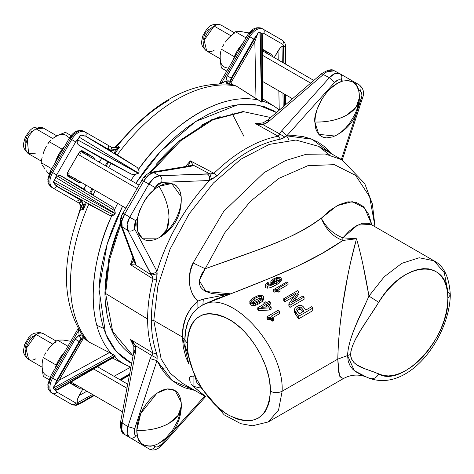 <?xml version="1.0" encoding="UTF-8"?>
<svg xmlns="http://www.w3.org/2000/svg" width="474" height="474" viewBox="0 0 474 474"><rect width="100%" height="100%" fill="white"/><g stroke="black" fill="none" stroke-linecap="round" stroke-linejoin="round"><path stroke-width="0.71" d="M160.248 237.047L166.735 229.57L168.993 217.72C168.821 207.428 165.503 196.953 159.039 186.276L171.665 183.527L181.175 196.597C182.063 214.153 175.09 227.633 160.248 237.047L156.793 238.837L142.597 238.783L137.519 230.951L137.507 217.916C141.222 204.94 146.525 195.756 153.416 190.358L147.971 196.07L143.302 202.89L139.729 210.343L137.507 217.916L135.872 220.742L137.507 217.916L136.79 224.119L137.235 229.694L138.805 234.352L141.424 237.847L144.961 240.004L149.227 240.703L154.003 239.909L156.817 238.825M358.391 104.339L356.721 109.956L354.297 115.543L349.457 123.4L345.611 127.998L341.434 131.867L337.097 134.871L332.754 136.879L326.604 137.893L322.978 137.187L319.891 135.404L317.467 132.619L315.797 128.928L314.843 122.019C327.315 122.286 338.051 119.916 347.051 114.921L356.181 107.041L359.411 97.685C358.682 115.247 350.493 128.027 334.851 136.032L318.771 134.332L314.843 122.019C313.024 114.655 324.086 86.481 342.714 81.066C352.087 79.946 357.39 83.009 358.622 90.25L356.401 85.249L352.828 81.919L348.159 80.491L342.714 81.066L341.084 80.124L342.714 81.066L337.695 83.14L330.194 88.727L325.585 93.828L321.573 99.718L317.118 109.376L315.417 115.875L314.843 122.019A42.21 24.37 180 0 0 347.051 114.921A42.21 24.37 180 0 0 359.411 97.721M181.358 406.094L178.123 415.443L168.993 423.323C159.993 428.318 149.257 430.688 136.785 430.428L140.737 413.518L156.9 393.236L167.192 388.958L175.131 390.54L181.175 402.201L181.358 406.094C180.624 423.649 172.435 436.43 156.793 444.44L153.416 445.684C144.043 446.804 138.74 443.741 137.507 436.501L138.438 439.191L141.359 443.391L145.518 445.791L150.619 446.224L153.416 445.684L155.045 446.627L153.416 445.684L156.847 444.416M129.408 375.218L120.787 380.195M94.29 395.5L80.272 403.593M82.873 335.811L83.3 336.344A149.985 86.594 120 0 0 86.138 339.846A149.985 86.594 120 0 0 86.197 339.917L84.313 338.809L82.494 338.91L81.107 339.888L79.656 341.955L75.2 339.135L52.667 378.157L51.494 377.482A13.248 7.649 120 0 0 51.494 392.786L52.667 393.461A3.312 2.708 -60 0 0 56.667 391.945L54.303 389.249L55.938 390.108L115.206 355.879L54.303 389.249L53.752 388.982L53.355 388.194L54.303 389.249L115.111 355.773L113.559 354.913L53.355 388.052L54.711 385.392L58.972 380.468L83.051 338.768L81.528 339.491L79.656 341.955L53.532 387.104L79.656 341.955L79.194 341.446L83.454 336.937L83.3 336.344L79.105 335.319L81.38 338.969A3.312 1.179 -117.4 0 1 79.105 335.319L75.2 339.135L79.194 341.446L80.142 340.018L83.353 337.316L83.3 336.344L81.854 335.077L80.781 334.798L79.105 335.319L78.637 330.473L51.494 377.482L52.667 378.157L75.2 339.135L76.918 336.913L79.105 335.319L78.637 330.473L77.428 329.774L78.637 330.473L78.88 329.815M82.938 201.296L57.656 186.643L54.765 184.321L53.355 182.093L54.765 184.321L59.232 187.609L109.376 215.202L111.817 215.64L113.559 215.172L53.355 182.04L54.172 180.351L53.355 182.04L113.559 215.172L114.921 214.289L115.206 213.407L55.938 177.543L57.437 176.038L114.838 210.77L113.63 208.062L112.291 206.836L60.435 175.641L57.437 176.038L59.416 175.504L61.389 176.038L83.975 189.079L85.978 185.097L83.975 189.079L85.196 189.796L61.389 176.038L112.291 206.836L113.63 208.062L114.53 209.757A149.073 86.067 -60 0 1 117.671 203.387M262.175 36.214L262.3 101.318L262.306 35.035L262.169 34.14L260.706 33.014L263.71 33.334L282.759 44.331A3.312 2.708 -60 0 0 282.071 40.112L263.023 29.115L282.071 40.112A3.312 2.708 120 0 1 282.759 44.331L284.536 46.772L285.502 47.282L285.52 48.958M284.696 105.465L284.465 94.089L284.696 105.465M283.831 63.125L283.488 46.168L282.83 46.067L281.983 46.393L282.308 62.242L281.983 46.393L280.01 48.147L278.037 50.955L278.214 59.878L278.037 50.955L274.215 57.567L280.01 48.147L281.983 46.393L283.488 46.168L283.831 63.125M282.942 93.206L283.215 106.739L282.942 93.206M64.494 352.176A24.844 14.344 120 0 0 55.126 368.399M64.494 146.573A24.844 14.344 120 0 0 55.126 162.795M75.283 178.414L73.932 179.042L73.168 178.894L78.844 182.591L67.871 176.251A3.674 2.121 -60 0 1 67.818 176.221A3.674 2.121 -60 0 1 67.871 172.009L78.844 153.007A3.674 2.121 -60 0 1 80.681 151.064A3.674 2.121 -60 0 1 82.464 150.851A3.674 2.121 -60 0 1 82.517 150.886L93.491 157.22L87.459 154.151L88.099 155.164L88.099 156.219M87.779 137.573L111.852 151.473M84.573 136.032L82.879 135.481L84.573 136.032M81.101 135.143L82.879 135.481L81.101 135.143M242.546 43.768A24.844 14.344 120 0 0 233.178 59.997M84.022 153.647L83.104 152.19L81.178 150.833A14.078 8.129 -60 0 1 81.866 151.165A14.078 8.129 -60 0 1 83.833 153.25M126.949 388.23L93.615 368.985L126.949 388.23M50.706 346.251L57.342 340.125L61.466 340.042M137.152 188.522L78.044 154.394L137.152 188.522M228.764 37.849L235.4 31.722L239.524 31.64M310.689 83.11L262.306 55.174L310.689 83.11M36.06 334.472A14.824 8.562 120 0 0 26.378 347.537A14.824 8.562 120 0 0 28.647 359.416L26.076 348.657L36.06 334.472A14.824 8.562 -60 0 1 41.795 333.133L43.472 333.737A14.824 8.562 120 0 0 41.795 333.133A14.824 8.562 120 0 0 36.06 334.472L52.75 344.112L36.06 334.472M36.06 128.869A14.824 8.562 120 0 0 27.285 139.421A14.824 8.562 120 0 0 28.647 153.813L27.285 139.421A14.824 8.562 -60 0 1 36.06 128.869L43.472 128.134A14.824 8.562 120 0 0 36.06 128.869L52.774 138.521L36.06 128.869M214.118 26.07A14.824 8.562 120 0 0 204.43 39.135A14.824 8.562 120 0 0 206.705 51.008L204.134 40.249L214.118 26.07A14.824 8.562 -60 0 1 219.847 24.731L221.53 25.335A14.824 8.562 120 0 0 219.847 24.731L218.443 24.215L219.847 24.731A14.824 8.562 120 0 0 214.118 26.07L230.808 35.704L214.118 26.07M298.057 307.579L298.057 309.96L299.58 309.427L299.58 307.045L298.057 307.579L296.914 308.586L296.914 310.677L296.914 308.586L296.6 309.759L299.23 313.871L304.16 311.027L300.949 307.247L299.58 307.045L299.58 309.427L300.949 309.652L300.949 307.247L300.949 309.652L302.068 310.594L302.068 308.159L302.068 310.594L300.949 309.652L299.58 309.427L298.057 309.96L298.057 307.579L299.58 307.045L300.949 307.247L304.16 311.027L299.23 313.871L296.6 309.759L296.914 308.586L298.057 307.579M296.914 310.968L298.057 309.96L296.914 310.968M295.462 307.436L298.916 305.457L300.735 305.351L302.193 305.813L303.265 306.743L302.193 305.813L300.735 305.351L298.916 305.457L295.462 307.436L294.656 308.764L295.462 307.436M203.69 39.709L203.944 36.462L205.509 32.807M206.64 31.213L209.058 29.003M210.154 28.41L211.12 28.09M302.904 311.75L302.068 310.594L302.904 311.75M272.799 280.774L272.692 281.343L272.799 280.774L274.523 279.358L277.9 278.197L276.289 278.546L276.289 280.584L276.289 278.546L274.523 279.358L274.523 281.396L273.427 282.137L276.289 280.584L279.073 280.407L277.9 280.235L277.9 278.197L279.073 278.374L279.47 279.014L279.073 278.374L279.073 279.802L279.073 278.374L277.9 278.197L277.9 280.235L274.523 281.396L274.523 279.358L273.427 280.098L273.427 281.906L273.427 280.098L272.799 280.774L273.107 281.781L275.898 281.716L278.931 279.956L279.476 278.949M266.773 306.974L266.269 306.524L265.327 307.069L266.269 306.524L266.773 306.974M254.858 300.386L251.807 302.673L254.858 300.386L254.858 298.353L251.807 300.64L251.469 301.423L251.937 302.151L254.378 302.376L258.283 300.664L260.949 298.869L262.063 297.145L261.636 296.546L261.636 298.187L261.636 296.546L259.1 296.428L254.858 298.353L254.858 300.386L259.1 298.46L254.858 300.386M261.636 298.584L259.1 298.46L259.1 296.428L259.1 298.46L261.636 298.584M270.103 319.571L270.103 317.307L269.528 317.242L269.528 319.506L270.666 319.796L270.666 317.515L270.103 317.307L270.103 319.571L269.528 319.506L269.528 317.242L268.758 317.313L268.758 319.571L269.528 319.506L268.764 319.571L268.758 317.313L267.804 317.539L267.804 319.784L268.758 319.571L267.804 319.784L267.804 317.539L267.058 316.709L267.058 318.943L267.804 319.784L267.058 318.943L267.058 316.709L267.804 317.539L270.666 317.515L270.666 319.796L271.282 320.217L271.282 317.93L270.666 317.515L272.337 318.848L273.35 318.261L271.46 316.069L279.571 311.382L278.451 310.132L267.058 316.709L278.451 310.132L279.571 311.382L279.571 313.646L279.571 311.382L271.46 316.069L273.35 318.261L273.35 320.578L273.35 318.261L272.337 318.848L272.337 321.159L273.35 320.578L272.337 321.159L272.337 318.848L271.282 317.93L271.282 320.217L272.337 321.159L270.103 319.571M276.603 291.504L277.183 291.534L277.183 289.49L276.603 289.466L276.603 291.504L276.603 289.466L275.981 289.555L275.981 291.599L276.603 291.504L275.981 291.599L275.981 289.555L275.127 289.804L275.127 291.842L275.981 291.599L275.127 291.842L275.127 289.804L277.183 289.49L277.183 291.534L277.788 291.7L277.788 289.655L277.183 289.49L277.788 289.655L277.788 291.7L278.801 292.15L278.801 290.1L277.788 289.655L278.801 290.1L280.016 289.395L278.309 288.168L288.044 282.551L287.031 281.852L273.362 289.744L273.362 291.783L274.037 292.245L274.037 290.207L273.362 289.744L274.037 290.207L275.127 289.804L274.037 290.207L274.037 292.245L275.127 291.842L274.037 292.245L273.362 291.783L273.362 289.744L287.031 281.852L288.044 282.551L288.044 284.59L288.044 282.551L278.309 288.168L280.016 289.395L280.016 291.445L280.016 289.395L278.801 290.1L278.801 292.15L280.016 291.445L278.801 292.15L276.603 291.504M27.605 135.363L29.394 133.117M30.573 132.104L33.251 130.848M25.792 143.308L25.827 139.528M25.632 348.112L25.892 344.871L27.451 341.209M28.582 339.615L31 337.411M32.096 336.813L33.062 336.493M214.118 50.28A14.824 8.562 -60 0 1 208.382 51.619L206.705 51.008L220.102 58.746M294.632 312.597L294.656 308.764L294.632 312.597L295.397 314.144L295.397 311.714L294.632 310.203L298.661 316.241L312.716 308.13L312.716 310.707L312.716 308.13L311.702 306.672L312.716 308.13L298.661 316.241L298.661 318.824L312.716 310.707L298.661 318.824L298.661 316.241L295.397 311.714L295.397 314.144L298.661 318.824L294.632 312.597L294.544 309.516M266.269 304.432L266.269 306.524L266.269 304.432L261.174 307.371L268.942 306.85L266.269 304.432L268.942 306.85L261.174 307.371L266.269 304.432M261.921 297.779L262.063 297.145M251.807 302.057L251.807 300.64L251.807 302.057M249.81 301.594L250.059 304.308L249.97 300.866L249.81 301.594L250.681 302.874L253.703 303.532L257.382 302.477L262.478 299.242L263.639 297.346L262.809 295.871L260.587 295.272L257.554 295.883L251.99 298.821L249.97 300.866L253.892 297.607L257.554 295.883L260.587 295.272L262.809 295.871L263.473 296.558L263.639 299.39L263.645 297.216L262.478 299.242L262.478 301.292L263.639 299.39L263.473 298.596M362.9 264.373L368.956 296.096C365.033 272.911 360.886 253.797 356.519 238.76C349.302 264.421 338.928 312.603 337.778 359.126L347.549 355.547L348.242 361.318L350.067 365.762L352.597 369.098L355.541 371.628L362.112 375.23L366.355 376.984C358.403 374.01 350.713 374.561 343.271 378.643L339.485 375.989L337.778 359.126L347.549 355.547L348.242 348.645L350.067 341.191L352.597 333.589L355.541 325.994L368.956 296.096L384.266 276.739L401.851 263.325L419.241 257.749L433.977 260.795L419.241 257.749L401.851 263.325L384.266 276.739L368.956 296.096L378.702 302.293C403.273 260.143 449.678 257.441 447.877 298.264C449.666 337.014 403.279 387.874 378.702 374.116C375.995 378.353 372.748 379.656 368.956 378.039C372.748 379.656 375.995 378.353 378.702 374.116C367.581 368.322 351.886 368.055 350.6 354.428L347.549 355.547C348.384 337.441 360.75 314.653 368.956 296.096L378.702 302.293L361.093 329.608L355.476 339.354L352.561 345.694L350.831 351.696L350.831 356.886L351.512 359.043L353.906 362.491L357.224 365.075L365.3 368.896L383.43 375.574L388.639 375.929L394.202 375.189L400.015 373.358L405.963 370.472L411.912 366.603L417.748 361.816L423.347 356.217L428.597 349.919L433.384 343.058L437.621 335.764L441.205 328.192L444.079 320.501L446.17 312.846L447.45 305.38L447.877 298.264L447.45 291.646L446.17 285.656L444.079 280.418L441.205 276.04L437.621 272.615L433.384 270.21L428.597 268.877L423.347 268.639L417.748 269.505L411.912 271.46L405.963 274.458L400.015 278.439L394.202 283.322L388.639 289.004L383.43 295.373L378.702 302.293C367.605 320.88 351.797 339.461 350.6 354.428L347.549 355.547L354.38 370.739L366.396 377.002M56.868 135.872L43.472 128.134C31.752 124.277 29.204 131.458 25.11 137.513L27.285 139.421L25.11 137.513L26.52 137.407M36.06 153.078L28.647 153.813C20.696 146.899 23.978 143.302 25.11 137.513M36.06 358.682A14.824 8.562 -60 0 1 30.324 360.021L28.647 359.416L42.044 367.149M447.877 298.264L450.3 294.887L447.877 291.504L444.262 272.627L433.977 260.795C443.824 265.718 449.263 277.083 450.3 294.887L447.877 298.264M305.742 310.115L303.265 306.743L305.742 310.115L311.702 306.672L305.742 310.115M267.135 284.519L267.537 283.813L267.135 284.519L267.437 284.987L267.135 284.519L267.437 284.987L268.954 285.093L267.437 284.987M281.183 278.037L281.266 278.712L280.596 277.509L281.183 278.037L281.183 280.069M265.298 287.114L265.327 285.259L265.327 287.297L265.867 287.854L265.458 284.495L267.686 282.451L268.645 282.901L267.537 283.813L268.645 282.901L267.686 282.451L266.246 283.553L265.327 285.259L265.867 285.822L267.614 286.13L269.99 285.733L276.502 282.771L279.239 281.011L281.266 278.712L280.833 279.524L280.833 281.556L281.266 280.738L281.266 278.712M270.855 281.929L270.998 281.052L273.462 278.949L276.152 277.728L278.706 277.207L280.596 277.509L278.706 277.207L276.152 277.728L273.462 278.949L270.998 281.052L270.855 281.929L271.483 282.587L274.784 282.652L268.954 285.093L274.784 282.652L271.483 282.587L271.483 284.329L271.483 282.587L270.855 281.929L270.855 283.967L271.483 284.625L270.855 283.967L270.82 281.675L270.998 283.091M279.47 279.014L278.931 279.956L275.898 281.716L274.304 282L272.692 281.343M281.266 280.738L279.239 283.043L272.994 286.64L269.99 287.765L267.614 288.156L265.867 287.854L267.614 288.156L269.99 287.765L276.502 284.797L280.833 281.556L280.833 279.524L279.239 281.011L279.239 283.043L279.239 281.011L276.502 282.771L276.502 284.797L276.502 282.771L272.994 284.613L272.994 286.64L272.994 284.613L269.99 285.733L269.99 287.765L269.99 285.733L267.614 286.13L267.614 288.156L267.614 286.13L265.867 285.822L265.867 287.854L265.327 287.297M258.715 308.556L269.647 307.863L271.146 306.998L267.537 303.698L270.269 302.122L269.149 301.168L266.418 302.744L265.215 301.748L263.941 302.483L265.15 303.473L257.761 307.745L258.715 308.556L258.715 310.648L269.647 310.008L271.146 309.143L271.146 306.998L271.146 309.143L269.647 310.008L269.647 307.863L269.647 310.008L258.715 310.648L258.715 308.556L257.761 307.745L257.761 309.824L258.715 310.648L257.761 309.824L257.761 307.745L265.15 303.473L263.941 302.483L263.941 304.172L263.941 302.483L265.215 301.748L266.418 302.744L269.149 301.168L270.269 302.122L270.269 304.213L270.269 302.122L267.537 303.698L271.146 306.998L269.647 307.863L258.715 308.556M254.858 298.353L259.1 296.428L261.636 296.546L261.814 297.95L260.949 298.869L258.283 300.664L254.378 302.376L251.937 302.151L251.807 300.64L254.858 298.353M250.059 302.276L250.059 304.308L250.681 304.912L250.681 302.874L250.059 302.276M299.005 291.706L297.82 290.568L283.766 298.679L284.773 299.651L296.268 293.015L288.862 303.864L290.017 305.143L304.071 297.032L303.058 295.906L291.67 302.483L299.005 291.706L299.005 293.856L299.005 291.706L291.67 302.483L303.058 295.906L304.071 297.032L304.071 299.29L304.071 297.032L290.017 305.143L290.017 307.401L304.071 299.29L290.017 307.401L290.017 305.143L288.862 303.864L288.862 306.097L290.017 307.401L288.862 306.097L288.862 303.864L296.268 293.015L284.773 299.651L284.773 301.796L293.791 296.594L284.773 301.796L284.773 299.651L283.766 298.679L297.82 290.568L299.005 291.706M342.838 237.859L342.838 240.46L356.519 238.76L342.838 237.859L342.838 240.46C332.949 236.757 325.774 229.339 321.307 218.212C326.248 227.479 333.429 234.026 342.838 237.859L357.514 225.12L370.946 224.403L368.322 223.319L362.361 223.307L355.903 226.009L349.291 231.028L342.838 237.859C333.429 234.026 326.248 227.479 321.307 218.212C297.014 236.757 267.65 246.776 205.218 268.722L201.474 274.286L199.287 280.691L199.418 284.151L200.775 287.333L203.115 289.792L205.935 291.522L212.02 293.548L221.423 294.526L230.749 293.844L217.258 298.531L202.86 304.883C230.749 288.542 284.234 346.796 282.149 391.246L278.534 410.123L268.254 421.955L343.271 378.643M268.645 282.901L268.645 284.933L268.645 282.901M268.343 285.152L268.645 284.933L268.343 285.152M267.537 283.813L267.537 285.034L267.537 283.813M265.327 285.259L265.458 284.495M268.965 304.966L270.269 304.213L268.965 304.966M263.645 299.254L263.639 297.346M263.639 299.39L262.478 301.292L262.478 299.242L259.349 301.464L259.349 303.514L262.478 301.292L259.349 303.514L259.349 301.464L257.382 302.477L257.382 304.527L259.349 303.514L257.382 304.527L257.382 302.477L255.599 303.176L255.599 305.22L257.382 304.527L255.599 305.22L255.599 303.176L253.703 303.532L253.703 305.576L255.599 305.22L253.703 305.576L253.703 303.532L252.026 303.431L252.026 305.475L253.703 305.576L252.026 305.475L252.026 303.431L250.681 302.874L250.681 304.912L252.026 305.475L250.681 304.912L249.81 303.627M272.769 317.574L279.571 313.646L272.769 317.574M279.885 289.3L288.044 284.59L279.885 289.3M283.766 300.812L283.766 298.679L283.766 300.812L284.773 301.796L283.766 300.812M294.081 301.097L299.005 293.856L294.081 301.097M344.011 237.901L356.519 238.76L342.838 240.46L321.745 253.614L298.051 265.89L268.266 278.89L230.749 293.844L203.322 299.082L197.836 301.097L197.925 308.035L192.177 314.061L188.059 321.716L185.648 330.562L184.872 340.154L187.277 343.235L188.077 353.059L190.447 363.434L192.189 368.701L196.716 379.141L202.481 389.124L209.259 398.267L216.79 406.212L224.783 412.664L228.859 415.248L236.97 419.01L244.768 420.782L251.955 420.491L258.259 418.163L263.431 413.873L265.529 411.041L268.645 404.144L269.635 400.151L270.435 391.246L269.635 381.416L268.645 376.273L265.529 365.774L260.996 355.334L255.237 345.356L248.459 336.214L244.768 332.067L240.928 328.263L232.935 321.81L224.783 317.106L216.79 314.327L209.259 313.581L205.757 313.984L202.481 314.896L196.716 318.226L192.189 323.434L190.447 326.687L188.077 334.33L187.277 343.235C186.709 368.559 206.64 403.078 228.859 415.248C254.111 426.979 267.97 418.98 270.435 391.246C274.339 393.094 278.244 393.094 282.149 391.246L337.778 359.126L282.149 391.246L278.534 410.117L268.254 421.955L252.346 425.8L240.798 423.685L224.172 414.845L196.941 382.844L185.103 345.611L184.872 340.154L187.277 343.235C189.742 315.494 203.601 307.496 228.859 319.227C251.078 331.391 271.01 365.922 270.435 391.246C274.339 393.094 278.244 393.094 282.149 391.246C284.234 346.796 230.749 288.542 202.86 304.883L197.919 308.035L197.836 301.097C187.165 310.446 182.04 322.439 182.46 337.073L184.872 340.154L185.097 345.558M340.119 377.44L338.436 371.195L337.778 359.126L338.436 342.465L340.119 324.417L342.4 306.956L347.756 275.779L350.63 262.146L356.519 238.76M433.977 260.795L371.006 224.433M371.971 225.067L364.625 207.938L352.2 201.646L337.109 205.68L321.307 218.212L330.1 210.296L339.141 204.638L347.993 201.829L356.175 202.339L363.203 206.457L368.618 214.236L372.037 225.452M220.209 55.659L220.209 59.902M242.7 31.918L249.454 32.979L241.171 31.622L235.4 31.722L228.989 37.565L225.588 41.801M185.648 350.162L185.103 345.611M202.86 304.883L203.322 299.082L202.86 304.883L230.749 293.844C287.327 271.886 315.814 259.142 342.838 240.46C332.949 236.757 325.774 229.339 321.307 218.212L311.685 224.777L301.523 230.802L290.426 236.538L277.853 242.214L263.236 248.032L205.218 268.722L193.084 263.011C187.763 272.147 187.171 291.765 197.836 301.097L203.322 299.082L230.749 293.844L205.935 291.522L199.287 280.691L205.218 268.722L224.949 232.544L250.367 201.385L278.967 178.337L307.91 165.675L334.33 164.656L355.613 175.386L369.643 196.793L375.035 226.762L369.643 196.793L355.613 175.386L334.33 164.656L307.91 165.675L278.967 178.337L250.367 201.385L224.949 232.544L205.218 268.722L193.084 263.011L223.716 211.422L263.971 172.696L285.318 160.633L306.091 154.305L325.283 154.02L341.955 159.791L325.283 154.02L306.091 154.305L285.318 160.633L263.971 172.696L223.716 211.422L193.084 263.011L190.27 271.454L189.268 281.485L190.033 287.179L191.952 292.778L194.719 297.482L197.836 301.097L190.767 308.301L185.927 317.213L183.272 327.013L182.46 337.073L184.872 340.154C184.789 326.278 189.144 315.571 197.919 308.035M57.923 135.386L65.459 132.347L58.237 135.167L54.113 137.549L56.086 136.305A19.878 11.477 120 0 1 68.256 137.395M44.935 149.097L43.104 153.825M43.104 166.244L44.935 168.851M64.642 340.326L70.798 341.256L63.113 340.03L57.342 340.125L50.937 345.967L47.53 350.203M42.15 364.068L42.15 368.304M220.09 57.852L220.179 55.517L220.179 60.281L221.346 67.942L226.779 71.082L221.346 67.942L220.09 57.852A19.878 11.477 120 0 0 227.117 67.847M225.417 42.014L227.117 39.739L225.417 42.014M222.555 46.754L223.906 44.355L222.555 46.754M220.825 51.21L220.428 53.307L220.825 51.21M220.179 55.517L220.428 53.307L220.179 55.517M234.144 33.506A19.878 11.477 120 0 0 227.117 39.739M206.16 396.963L193.084 386.269L199.898 387.904L193.084 386.269L193.072 376.149M188.83 363.949L182.46 337.073L153.783 320.513L161.136 358.966L170.065 373.097L182.087 383.069L170.065 373.097L161.136 358.966L153.783 320.513L182.46 337.073L183.272 347.158L185.927 357.295L188.83 363.949M168.993 423.323A42.21 24.37 0 0 0 181.358 406.123A42.21 24.37 0 0 0 181.287 404.731L180.861 399.961L179.599 395.873L177.543 392.62L174.77 390.321L171.398 389.077L167.553 388.923L163.376 389.871L159.039 391.88L154.696 394.883L150.519 398.752L146.673 403.35L143.302 408.493L140.535 413.986L138.479 419.614L137.211 425.166L136.785 430.428A42.21 24.37 0 0 0 168.993 423.323M137.507 436.501A31.468 18.172 -60 0 1 136.785 430.428L137.507 436.501L135.872 435.559C134.101 438.112 132.056 438.847 129.752 437.757L129.752 437.757C132.056 438.847 134.101 438.112 135.872 435.559C134.101 434.314 133.715 431.998 134.705 428.597L127.891 426.618C126.25 432.045 126.872 435.76 129.752 437.757L127.127 433.473L127.891 426.618L134.705 428.597L156.965 360.625L150.145 358.652L127.891 426.618L122.15 422.968L121.859 430.108L124.674 434.522C121.777 432.478 120.935 428.626 122.15 422.968L135.351 353.083L133.769 352.105L135.351 353.083L122.15 422.968L120.574 421.99L127.891 426.618L150.145 358.652L156.965 360.625L157.131 358.385L151.609 355.387L150.145 358.652L151.609 355.387L135.457 345.694L135.73 349.433L135.351 353.083L135.457 345.694L134.047 346.63L135.457 345.694L151.609 355.387L153.007 353.029L156.681 353.545L157.131 358.385L151.609 355.387L152.752 354.149L153.007 353.029L130.439 339.473L135.457 345.694L133.235 342.329L130.439 339.473L133.875 346.535L130.439 339.473L153.007 353.029L156.681 353.545L157.208 355.98L156.965 360.625L134.391 429.74L134.468 433.763L135.291 435.108L137.507 436.501M148.931 448.831L148.931 448.831C151.23 449.915 153.274 449.18 155.045 446.627C153.274 449.18 151.23 449.915 148.931 448.831L150.098 449.293M161.658 444.156C159.211 446.715 157.007 447.539 155.045 446.627L156.485 447.012L158.168 446.704L161.658 444.156L161.847 445.442L161.658 444.156L169.313 435.618L161.658 444.156M129.752 217.205L124.674 214.058L143.663 181.169L148.931 183.995L129.752 217.205L135.872 220.742L134.705 229.049C132.495 231.134 130.22 231.614 127.891 230.5C126.25 226.88 126.872 222.448 129.752 217.205L135.872 220.742L134.249 225.28L134.705 229.049C132.495 231.134 130.22 231.614 127.891 230.5L127.127 224.463L129.752 217.205L124.674 214.058L121.859 221.222L122.15 226.945L127.891 230.5L150.145 272.769C152.48 273.883 154.755 273.403 156.965 271.318L134.705 229.049L156.965 271.318L157.131 273.682L151.609 275.127L150.145 272.769C152.48 273.883 154.755 273.403 156.965 271.318L161.095 259.059L166.018 246.841L171.701 234.772L178.088 222.97L185.115 211.54L192.722 200.585L200.84 190.21L209.395 180.511C210.095 177.549 209.378 175.339 207.239 173.881L159.507 175.736C161.64 177.199 162.357 179.409 161.658 182.366L155.045 187.532L148.931 183.995L129.752 217.205M359.239 93.852L358.622 90.25L360.258 91.192L358.622 90.25A31.468 18.172 -60 0 1 359.215 93.627M360.258 91.192C361.579 88.377 361.194 86.244 359.102 84.793L359.102 84.793C361.194 86.244 361.579 88.377 360.258 91.192C362.029 92.436 362.414 94.753 361.425 98.154L357.858 109.05L361.923 95.89L361.662 92.987L360.258 91.192M340.048 73.784L339.929 73.725C342.021 75.176 342.406 77.309 341.084 80.124C339.123 79.211 336.919 80.035 334.472 82.595L329.353 77.677C333.234 73.547 336.759 72.226 339.929 73.725C342.021 75.176 342.406 77.309 341.084 80.124L339.651 79.739L337.962 80.047L334.472 82.595L286.74 135.854L295.29 135.683L303.407 136.684L311.015 138.852L318.048 142.164L324.429 146.596L331.527 153.772M342.234 159.957L362.634 97.674L361.425 98.154L362.634 97.674C364.542 92.649 363.404 88.377 359.227 84.864L339.757 73.63L334.911 73.589L329.353 77.677L281.615 130.937L286.74 135.854L334.472 82.595L329.353 77.677L281.615 130.937L286.74 135.854L284.88 137.116L279.524 133.834L281.615 130.937L279.524 133.834L263.052 124.692L266.424 123.056L269.398 120.906L323.321 74.537L329.353 77.677L321.686 73.654L321.899 74.679M165.497 232.835L169.526 228.581L173.152 223.687L176.239 218.342L178.662 212.755L180.333 207.138L181.181 201.705L181.181 196.669L180.333 192.219L178.662 188.528L176.239 185.743L173.152 183.959L169.526 183.254L165.497 183.657L161.219 185.144L156.201 188.125L153.416 190.358L155.045 187.532L153.416 190.358A31.468 18.172 -60 0 1 159.039 186.276A42.21 24.37 60 0 1 168.993 217.72A42.21 24.37 60 0 1 160.277 237.03M155.045 187.532L148.931 183.995C152.024 178.882 155.555 176.127 159.507 175.736C161.64 177.199 162.357 179.409 161.658 182.366L209.395 180.511L161.658 182.366L158.168 183.853L155.045 187.532M52.324 138.87L54.113 137.549L52.324 138.87M49.231 141.714L50.706 140.263L47.708 143.989L49.231 141.714L61.946 149.055L49.231 141.714M46.304 146.359L45.036 148.842L46.304 146.359M43.916 151.449L42.968 154.157L43.916 151.449M42.204 156.93L41.594 159.756L42.204 156.93M41.114 162.629L41.594 159.756L41.114 162.629L51.696 168.738L41.114 162.629L41.594 163.749L41.114 162.629M42.204 164.958L42.968 166.261L42.204 164.958M43.916 167.678L45.036 169.194L43.916 167.678M46.304 170.788L47.708 172.453L46.304 170.788M49.231 174.177L47.708 172.453L49.231 174.177M42.032 366.254L42.121 363.919L42.121 368.689L43.288 376.35L48.929 379.609L43.288 376.35L42.032 366.254A19.878 11.477 120 0 0 49.059 376.249M47.359 350.416L49.059 348.141L47.359 350.416M44.497 355.156L45.848 352.757L44.497 355.156M42.767 359.612L42.37 361.715L42.767 359.612M42.121 363.919L42.37 361.715L42.121 363.919M56.086 341.908A19.878 11.477 120 0 0 49.059 348.141M234.18 57.105L234.061 56.548L221.346 49.207L234.061 56.548L234.571 56.139L234.061 56.548L234.18 57.105M245.976 37.831L235.4 31.722L245.976 37.831M205.586 396.637L161.847 445.442C157.066 449.968 152.8 451.124 149.049 448.902L124.508 434.421C121.611 433.562 120.301 429.42 120.574 421.99L133.769 352.105L133.864 346.488L131.529 341.108L133.016 343.84M204.703 396.128L171.789 432.857L204.703 396.128M356.703 112.575L341.351 159.448L356.703 112.575M182.087 383.069L205.307 396.477L193.084 386.269L191.407 384.112M190.27 382.257L189.268 378.382L190.033 376.877L191.952 376.155L193.588 376.202M194.879 390.458L185.115 387.898L178.088 384.586L171.701 380.154L166.018 374.65L161.095 368.12L156.965 360.625L172.518 380.812L194.861 390.446M180.713 410.875L177.762 420.645L172.643 430.06L165.936 438.023L158.434 443.611M122.79 214.432L123.388 213.318L124.674 214.058C121.782 219.195 120.941 223.491 122.15 226.945L120.805 225.209L134 260.528L135.351 262.27L122.15 226.945L120.805 225.209L121.391 220.529M123.388 213.318L124.674 214.058L143.663 181.169L142.378 180.428L148.931 183.995L153.896 178.094L159.507 175.736L153.564 172.542C149.962 173.229 146.662 176.103 143.663 181.169L148.457 175.155L153.564 172.542L190.749 166.315L188.569 166.013L151.384 172.246L153.564 172.542L190.749 166.315L193.102 165.076L188.415 166.036M151.366 172.246L153.564 172.542L159.507 175.736L210.018 173.964L211.523 179.468L209.395 180.511C210.095 177.549 209.378 175.339 207.239 173.881L210.018 173.964L193.102 165.076L190.358 160.87L188.101 166.338L190.358 160.87L213.964 173.294L210.018 173.964L193.102 165.076L190.358 160.87L213.964 173.294L212.21 174.023L210.018 173.964M375.082 226.791L372.333 203.838L364.743 183.616L341.955 159.791L318.729 146.389L329.347 154.808L318.729 146.389L295.954 140.031L269.256 144.416L240.934 159.157L213.43 182.994L189.108 213.869L170.065 249.123L157.943 285.721L153.783 320.513L151.354 319.956C151.372 332.505 153.143 343.703 156.681 353.545M324.779 73.263L323.321 74.537L326.302 72.178L329.359 70.715L334.413 70.845L339.769 73.636M267.976 121.048L267.763 120.029L269.398 120.906L323.321 74.537L321.686 73.654L267.763 120.029L269.398 120.906L263.052 124.692L263.153 123.003L263.052 124.692L279.524 133.834L278.179 136.222L280.46 139.149L282.836 138.384L286.74 135.854L311.999 139.232L331.51 153.766M321.686 73.654C327.984 69.708 332.227 68.771 334.413 70.845L327.06 71.728M69.482 172.992L67.278 173.419M79.768 151.787L80.503 153.908M61.845 149.701L61.946 149.055L62.485 148.883L61.946 149.055L61.845 149.701M71.1 135.605L65.459 132.347L71.1 135.605M56.122 365.507L56.003 364.95L43.288 357.609L56.003 364.95L56.513 364.542L56.003 364.95L56.122 365.507M67.924 346.233L57.342 340.125L67.924 346.233M121.391 422.891L121.581 426.25M133.182 261.37L130.439 264.652L135.457 264.919L135.73 263.852L122.15 226.945L127.891 230.5L151.609 275.127L135.457 264.919L133.946 260.386M134.077 260.718L135.351 262.27L135.457 264.919L151.609 275.127L153.007 278.878L156.681 280.217L156.965 271.318C167.666 237.136 185.138 206.865 209.395 180.511L216.962 175.807L213.964 173.294L216.962 175.807C238.126 155.401 259.296 143.184 280.46 139.149L284.88 137.116L279.524 133.834L279.02 135.446L278.179 136.222C256.772 140.304 235.365 152.664 213.964 173.294C235.365 152.664 256.772 140.304 278.179 136.222L255.154 123.459L263.052 124.692L259.029 124.449L255.154 123.459L262.987 122.902L255.154 123.459L278.179 136.222L280.46 139.149C259.296 143.184 238.126 155.401 216.962 175.807L211.523 179.468M133.893 260.25L133.194 261.352M121.397 218.781L121.877 216.683M144.534 177.436L146.111 175.972M147.621 175.096L148.309 174.9M190.749 166.315L192.308 165.847L193.102 165.076M329.181 154.773L318.729 146.389L295.954 140.031L269.256 144.416L240.934 159.157L213.43 182.994L189.108 213.869L170.065 249.123L157.943 285.721L153.783 320.513L151.354 319.956C151.372 307.383 153.143 294.141 156.681 280.217L157.131 273.682M267.763 120.029L262.946 122.92L257.115 123.59L260.226 123.507M324.886 72.759L325.875 72.398M266.198 52.94A3.312 1.914 120 0 0 265.511 51.352L271.549 54.421L262.306 49.083L271.549 54.421L262.306 49.497L265.807 51.595L266.157 53.42M221.014 83.637L225.891 81.078A3.312 1.179 -2.6 0 1 230.192 81.226L231.241 78.097L227.242 75.787L225.891 81.078L228.877 84.2L229.463 84.034L230.192 81.226L225.891 81.078L226.619 77.055L249.774 36.765L248.601 36.089L221.459 83.098L225.891 81.078L226.643 83.27L228.415 84.082L229.463 84.034L231.241 78.097L231.91 78.24L230.832 80.586L230.714 82.316L232.384 84.538A149.814 86.493 120 0 0 229.463 84.034A149.814 86.493 -60 0 1 232.384 84.538L233.421 84.923A149.985 86.594 120 0 0 233.327 84.905A149.985 86.594 120 0 0 228.877 84.2L228.225 84.099M117.309 145.672L119.418 147.396L114.637 147.935L111.402 147.177L110.768 150.175L116.983 148.978L119.418 147.396L111.402 147.177L107.497 144.92A3.312 2.708 120 0 1 108.185 149.144L110.768 150.175A3.312 0.954 -60 0 0 111.402 147.177L111.953 147.414M70.579 176.204A14.078 8.129 -60 0 1 67.788 175.546A14.078 8.129 -60 0 1 67.16 175.113L69.299 176.109L71.017 176.174M221.459 83.098L220.244 82.399L221.459 83.098L248.601 36.089A13.248 7.649 -60 0 1 261.849 28.434L261.849 28.434A13.248 7.649 120 0 0 248.601 36.089L249.774 36.765A13.248 7.649 -60 0 1 263.023 29.115L261.849 28.434L263.023 29.115A3.312 2.708 120 0 1 263.71 33.334L282.759 44.331L284.536 46.772L283.488 46.168L285.046 46.985L285.046 63.824L285.046 46.985L285.597 47.833M242.647 43.667L236.947 51.352L233.137 60.133M232.088 113.393L243.843 136.168M134.657 350.085L134.764 351.779M156.681 280.217L153.007 278.878C149.429 292.956 147.633 306.352 147.621 319.061C147.633 331.753 149.429 343.075 153.007 353.029C149.429 343.075 147.633 331.753 147.621 319.061C147.633 306.352 149.429 292.956 153.007 278.878L130.439 264.652L135.457 264.919M151.609 275.127L152.752 277L153.007 278.878L130.439 264.652L134.047 259.959M272.26 56.714L272.26 55.541L271.549 54.421A3.674 2.121 -60 0 1 272.295 56.459M285.603 49.764L285.33 44.36L284.809 43.063L282.071 40.112L263.023 29.115A13.248 7.649 120 0 0 249.774 36.765L227.242 75.787L231.241 78.097L253.774 39.069L249.774 36.765L253.774 39.069L256.635 35.414L231.91 78.24L231.241 78.097L253.774 39.069L256.635 35.414L231.91 78.24L230.702 81.167L230.891 82.873L254.822 41.428L257.951 33.044L256.635 35.414L257.951 33.044L259.094 32.232L260.706 33.014L263.71 33.334A3.312 2.708 -60 0 0 263.023 29.115L261.849 28.434C256.262 26.449 251.445 28.766 247.387 35.384L219.509 83.631M74.827 133.247L72.036 135.523L69.856 138.491L69.328 138.189L70.543 138.888L51.494 171.878L52.667 172.554L71.716 139.563L70.543 138.888A13.248 7.649 -60 0 1 83.797 131.239L83.797 131.239A13.248 7.649 120 0 0 70.543 138.888L71.716 139.563A13.248 7.649 -60 0 1 84.965 131.914L107.497 144.92A3.312 2.708 -60 0 1 108.185 149.144L85.652 136.133L108.072 149.292L111.532 150.406L113.973 150.246L119.418 147.396A149.985 86.594 120 0 0 114.874 153.363L114.068 152.847A149.814 86.493 -60 0 1 116.983 148.978A149.814 86.493 120 0 0 114.068 152.847L117.274 154.891A150.412 86.843 -60 0 1 236.396 86.114L233.327 84.905A149.985 86.594 120 0 0 228.877 84.2L228.201 84.099C189.322 82.103 152.344 102.639 117.291 145.69L119.418 147.396A149.985 86.594 120 0 0 114.874 153.363L137.004 167.352L88.034 137.721L137.004 167.352L138.604 169.248A149.073 86.067 -60 0 1 258.466 100.05L261.743 102.064L261.755 33.618L260.19 32.635L261.565 102.094L259.965 32.445L259.094 32.232L257.951 33.044L254.822 41.428L255.99 98.651L236.396 86.114L233.421 84.923M85.652 136.133L83.554 135.677L85.652 136.133A3.312 2.708 -60 0 0 84.965 131.914A3.312 2.708 120 0 1 85.652 136.133L85.634 136.121M81.546 150.738L87.459 154.151L81.546 150.738M80.983 182.212A3.674 2.121 -60 0 1 78.844 182.591L67.261 175.481L73.168 178.894A3.312 1.914 120 0 0 74.892 178.692M79.579 203.476L79.105 203.121A3.312 0.954 -60 0 0 81.38 201.071L79.194 199.347A3.312 2.708 120 0 1 75.2 200.863L79.105 203.121L83.3 209.946L83.454 207.055L81.38 201.071L79.105 203.121L51.494 187.183L79.105 203.121L81.38 205.538L83.3 209.946L83.051 203.814L81.961 201.616L79.271 199.181L56.667 186.341A3.312 2.708 120 0 1 52.667 187.858A13.248 7.649 -60 0 1 52.667 172.554L56.667 174.865L75.716 141.874L78.72 138.082L77.671 139.901L138.473 173.206L79.158 137.158L78.72 138.082L79.638 136.002L80.473 135.321L79.158 137.158L138.538 173.087L139.113 172.139L138.882 170.136L137.952 168.163L137.004 167.352L117.274 154.891A150.412 86.843 120 0 1 236.396 86.114L258.466 100.05L255.99 98.651L254.822 41.428L230.891 82.873L232.384 84.538M111.402 147.177L110.999 146.946M69.328 138.189L50.285 171.179L47.791 179.202C48.502 182.022 46.286 182.312 51.494 187.183L78.637 202.848L51.494 187.183A13.248 7.649 -60 0 1 51.494 171.878L50.285 171.179L51.494 171.878L70.543 138.888L69.328 138.189C73.387 131.571 78.204 129.254 83.797 131.239L84.965 131.914A13.248 7.649 120 0 0 71.716 139.563L75.716 141.874L71.716 139.563L52.667 172.554L51.494 171.878A13.248 7.649 120 0 0 51.494 187.183L75.2 200.863A3.312 2.708 -60 0 0 79.194 199.347L56.667 186.341L55.221 184.753L56.667 186.341A3.312 2.708 -60 0 1 52.667 187.858A13.248 7.649 120 0 1 52.667 172.554L56.667 174.865L54.889 179.362L55.938 177.543L54.889 179.362L56.667 174.865L75.716 141.874L78.72 138.082L77.339 140.624L77.12 142.182L77.511 143.687L78.453 144.92L131.209 174.059L108.647 162.203A149.985 86.594 120 0 0 106.069 166.096A149.985 86.594 120 0 1 108.647 162.203L111.189 163.524A150.412 86.843 120 0 0 108.546 167.523A150.412 86.843 -60 0 1 111.189 163.524L132.045 174.402L134.859 174.539L138.361 173.3L77.671 139.901L77.155 141.394L77.244 142.952L77.92 144.351L79.087 145.376L131.209 174.059L133.893 174.651L138.361 173.3L139.113 172.139L138.604 169.248C161.723 135.41 213.543 90.256 258.466 100.05L261.275 102.034L262.004 101.94L262.3 101.318L261.743 102.064L261.755 33.618L262.306 35.035L262.3 101.318M64.588 146.466L58.889 154.157L55.085 162.932M64.588 352.069L58.889 359.76L55.085 368.535M247.387 35.39L248.601 36.089L247.387 35.384M81.048 207.885L79.371 212.583M107 269.131L105.607 280.738L104.926 292.511C105.187 322.492 114.495 343.573 132.85 355.749L112.676 331.462L105.607 293.501L147.621 319.061L105.607 293.501L112.676 331.462L133.058 355.879M270.672 117.528L243.873 111.734L212.802 119.821L180.653 140.784L150.945 172.329L180.653 140.784L212.802 119.821L243.873 111.734L270.672 117.528L242.955 111.55L211.327 119.851L178.976 141.098L149.298 172.88M120.657 224.783L109.447 260.036L105.607 293.501L109.447 260.036L120.657 224.783M130.439 264.652L132.898 257.578M185.464 166.534L190.358 160.87M285.04 105.169L285.04 94.421L285.04 105.169M278.848 90.848L279.239 109.867L278.848 90.848M92.821 189.043A149.985 86.594 120 0 0 90.735 193.22L89.918 192.699A149.814 86.493 -60 0 1 91.986 188.563A149.814 86.493 120 0 0 89.918 192.699L93.153 194.761A150.412 86.843 -60 0 1 95.298 190.471A150.412 86.843 120 0 0 93.153 194.761L90.735 193.22A149.985 86.594 120 0 1 92.821 189.043M104.493 159.987L107.788 161.752A149.814 86.493 120 0 0 105.24 165.61A149.814 86.493 -60 0 1 107.788 161.752L79.087 145.376L103.67 159.537M81.19 182.057L80.177 182.644L78.844 182.591L67.764 176.18L67.112 174.574L67.551 172.654L78.844 153.007L80.681 151.064L82.517 150.886L93.491 157.22A3.674 2.121 -60 0 1 94.237 159.258M88.14 155.745A3.312 1.914 120 0 0 87.459 154.151L93.491 157.22L94.059 157.866L94.202 159.513M99.232 162.144L101.679 158.417L99.232 162.144M85.35 202.594A149.814 86.493 120 0 0 83.454 207.055A149.814 86.493 -60 0 1 85.35 202.594L86.197 203.032A149.985 86.594 120 0 0 83.3 209.946L80.77 208.945L83.3 209.946A149.985 86.594 120 0 1 86.197 203.032L85.35 202.594M85.35 339.212A149.814 86.493 -60 0 1 83.454 336.937A149.814 86.493 120 0 0 85.35 339.212L83.051 338.768L59.232 380.201L83.163 338.75L59.232 380.201L54.711 385.392L53.355 388.052L113.559 354.913L111.817 354.042A149.073 86.067 -60 0 1 111.817 215.64L109.376 215.202L88.721 204.341A150.412 86.843 120 0 0 88.721 341.902A150.412 86.843 -60 0 1 88.721 204.341L109.376 215.202L59.232 187.609M75.283 384.017L73.523 384.627L69.962 382.648L73.168 384.497A3.312 1.914 120 0 0 74.892 384.296M79.194 341.446L56.667 380.468L54.931 384.775L56.667 380.468L79.194 341.446M52.667 378.157L56.667 380.468L52.667 378.157A13.248 7.649 120 0 0 52.667 393.461A13.248 7.649 -60 0 1 52.667 378.157M78.625 202.842C80.384 203.559 81.095 205.597 80.764 208.963C61.004 260.848 61.709 303.135 82.879 335.823L83.3 336.344A149.985 86.594 120 0 0 86.138 339.846L88.721 341.902L114.921 355.47L115.2 356.264L114.797 356.75L115.129 356.43L115.206 355.879L55.938 390.108L54.889 389.504L56.667 391.945A3.312 2.708 120 0 1 52.667 393.461L70.543 403.783A3.312 2.708 -60 0 0 70.543 403.783L51.494 392.786A13.248 7.649 -60 0 1 51.494 377.482L50.285 376.783L51.494 377.482L78.637 330.473M78.66 328.808L77.949 330.076L77.428 329.774L50.285 376.783L47.791 384.805C48.502 387.625 46.286 387.916 51.494 392.786L70.543 403.783A13.248 7.649 120 0 0 70.555 403.789M220.031 83.951L220.771 82.701M248.903 34.175L252.885 30.443M117.623 145.654A143.249 82.707 -60 0 1 168.489 100.47M103.599 328.423L97.158 325.431M104.926 292.511L105.607 293.501L104.926 292.511L108.86 258.638L120.313 223.088M289.045 140.156L286.681 135.89M262.3 101.045A149.073 86.067 -60 0 1 275.335 107.071A149.073 86.067 -60 0 1 279.405 110.015M85.196 189.796L85.936 190.24M54.303 180.203L54.889 179.362L54.303 180.203L115.141 213.78L54.303 180.203M86.138 339.846L88.721 341.902L109.376 352.603L59.232 380.201L109.376 352.603L111.817 354.042C80.876 320.033 94.071 252.583 111.817 215.64L114.921 214.289L115.229 212.731L114.838 210.77L57.437 176.038L55.938 177.543L115.206 213.407L114.53 209.757M130.711 367.125L114.044 376.297L130.711 367.125M86.908 391.234L79.087 395.541L82.909 388.923L77.92 397.917L77.12 401.01L77.671 402.657L92.525 394.475L77.671 402.657L77.155 401.756L77.244 400.097L79.087 395.541L86.908 391.234M81.19 387.661L80.177 388.247L78.844 388.194L73.168 384.497L78.844 388.194L69.601 382.856L78.844 388.194A3.674 2.121 -60 0 0 80.983 387.815M50.807 171.481L49.332 174.853L48.751 178.408M50.807 377.085L49.332 380.456L48.751 384.011M135.795 183.254L145.234 169.745L152.059 161.083L159.619 152.385L167.95 143.782L177.033 135.457L186.839 127.613L197.297 120.479L208.282 114.317L219.646 109.387L231.176 105.957L242.629 104.244L253.732 104.44L264.214 106.644L273.8 110.88L276.472 112.539L258.419 105.157L237.794 104.748L195.703 121.486L160.633 151.289L135.795 183.254M131.642 363.392L128.869 361.911L120.408 355.725L113.256 347.75L107.539 338.229L103.291 327.457L100.5 315.755L99.084 303.449L98.93 290.852L99.878 278.232L101.774 265.819L104.44 253.786L107.722 242.273L111.473 231.371L115.567 221.133L122.547 206.208L107.278 243.701L99.007 288.968L105.554 333.797L116.219 351.453L131.642 363.392M220.161 116.598L210.924 120.337L201.527 125.213M182.733 138.153L173.573 146.075L164.662 154.88L156.118 164.46M120.331 223.254L116.539 232.9L112.492 245.099L109.304 257.204M105.607 302.584L107 312.585M262.3 98.586L275.335 107.071A149.073 86.067 120 0 0 262.56 101.122M130.919 180.44A149.073 86.067 -60 0 1 134.859 174.539M56.975 390.102L55.938 390.108L57.638 389.758L59.137 388.443M114.53 356.804L114.921 356.673M126.333 365.146L130.919 367.208A149.073 86.067 -60 0 1 126.333 365.146A149.073 86.067 -60 0 1 114.601 356.869A149.073 86.067 120 0 0 126.333 365.146L112.468 358.101M119.661 379.544L129.627 374.057L119.661 379.544M56.667 391.945L75.716 402.941L78.72 403.261L77.671 402.657L79.158 403.599L93.733 395.174L79.158 403.599L75.716 402.941L56.667 391.945M78.34 403.801A13.248 7.649 -60 0 1 71.716 404.458A3.312 2.708 -60 0 0 75.716 402.941A3.312 2.708 120 0 1 71.716 404.458L75.644 405.353L77.025 405.157L81.842 402.687M120.236 379.875L129.544 374.496L120.236 379.875M83.353 205.396L83.631 204.691M188.065 361.395L187.674 361.561M166.072 367.865L161.302 368.446M79.531 403.842L79.881 403.783M112.48 346.666L111.953 346.618M122.499 411.788L70.999 382.05M125.847 208.11L67.13 174.213M292.517 98.74L262.3 81.291M41.345 161.142L28.647 153.813M234.227 32.665L221.53 25.335L218.443 24.215C208.756 24.488 210.249 26.745 206.818 29.003L202.576 36.285C202.031 41.617 199.198 44.562 206.705 51.008M28.647 359.416C21.14 352.964 23.973 350.025 24.518 344.687L28.76 337.405C32.191 335.154 30.697 332.896 40.385 332.618L43.472 333.737L56.169 341.073M366.355 376.984L369.465 378.293C409.625 392.549 449.684 336.185 450.3 294.887M281.289 278.475L281.289 280.501M265.298 287.084L265.298 285.052M370.946 224.403L369.619 223.361M262.306 50.694L313.812 80.432M185.138 346.008L185.103 345.623M359.233 93.799L359.411 97.685M80.379 151.259L139.095 185.162M151.378 172.246C147.13 173.555 143.989 176.204 141.963 180.191L122.973 213.081C120.538 216.825 119.809 220.872 120.805 225.209M97.496 366.746L127.713 384.189M117.291 145.69C115.117 147.669 112.996 148.072 110.922 146.899M114.998 147.301L133.04 127.891M77.428 329.774L78.127 328.518M81.013 206.172L73.221 231.508M285.603 47.951L285.597 64.144M285.597 94.741L285.591 104.695M279.411 110.009L275.335 107.071M57.437 389.883L114.838 356.732M70.543 403.783L71.716 404.458"/></g></svg>
